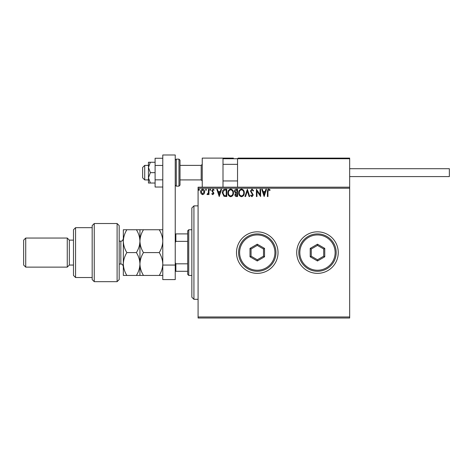 <?xml version="1.0" encoding="UTF-8"?>
<svg xmlns="http://www.w3.org/2000/svg" width="473" height="473" viewBox="0 0 473 473"><rect width="100%" height="100%" fill="white"/><g stroke="black" fill="none" stroke-linecap="round" stroke-linejoin="round"><path stroke-width="0.71" d="M296.719 252.594A20.765 20.765 0 0 0 317.489 273.359A20.765 20.765 0 0 0 338.254 252.594A20.765 20.765 0 0 0 317.489 231.829A20.765 20.765 0 0 0 296.719 252.594M236.5 252.594A20.765 20.765 0 0 0 257.265 273.359A20.765 20.765 0 0 0 278.029 252.594A20.765 20.765 0 0 0 257.265 231.829A20.765 20.765 0 0 0 236.5 252.594M349.671 318.004L198.081 318.004L198.081 316.969L349.671 316.969L349.671 318.004M204.159 193.782L202.645 194.663L201.143 193.788L200.599 191.896C200.587 190.394 201.267 189.478 202.645 189.165C204.029 189.478 204.714 190.388 204.697 191.896L204.159 193.782M208.983 189.259L208.983 194.569L208.427 194.569L208.427 193.788L207.452 194.663L207.026 194.48L207.292 193.918L208.339 192.866L208.427 189.259L208.983 189.259M212.862 194.663L211.78 193.906L212.111 193.451L212.826 194.013L213.364 193.297L211.78 190.702L212.962 189.165L214.109 189.886L213.79 190.377L213.021 189.815L212.342 190.672L213.926 193.268L212.862 194.663M225.095 189.259L226.78 189.259L226.78 196.526L223.954 196.265L222.31 192.801C222.227 190.702 223.155 189.519 225.095 189.259M237.594 189.259L237.594 196.526L236.565 196.526C235.459 196.472 234.898 195.869 234.892 194.722L235.572 193.179L234.425 191.323C234.431 190.122 235.004 189.431 236.139 189.259L237.594 189.259M247.373 189.259L249.703 196.526L249.094 196.526L247.332 191.009L245.564 196.526L244.955 196.526L247.373 189.259M260.049 189.259L260.605 189.259L260.605 196.526L256.975 191.104L256.975 196.526L256.413 196.526L256.413 189.259L260.049 194.663L260.049 189.259M267.966 191.689L267.966 196.526L267.411 196.526L267.411 191.618C267.186 190.3 267.629 189.448 268.741 189.07L270.113 189.91L269.829 190.471L268.747 189.815L267.966 191.689M198.081 188.219L198.081 187.184L349.671 187.184L349.671 188.219L198.081 188.219L198.081 316.969M349.671 188.219L349.671 316.969M264.147 196.526L261.723 189.259L262.332 189.259L263.083 191.589L265.122 191.589L265.867 189.259L266.476 189.259L264.147 196.526M251.985 189.07L253.617 190.66L253.161 191.027L252.026 189.815L251.009 191.051L253.244 195.018L251.949 196.715L250.542 195.479L250.98 195.036L251.955 195.964L252.688 195.047L250.448 191.039L251.985 189.07M244.299 192.86C244.34 194.935 243.424 196.218 241.537 196.715C239.616 196.265 238.676 194.994 238.711 192.895C238.676 190.82 239.604 189.543 241.496 189.07C243.394 189.525 244.328 190.79 244.299 192.86M233.491 192.86C233.532 194.935 232.61 196.218 230.729 196.715C228.808 196.265 227.862 194.994 227.903 192.895C227.868 190.82 228.796 189.543 230.688 189.07C232.58 189.525 233.52 190.79 233.491 192.86M219.236 196.526L216.811 189.259L217.42 189.259L218.165 191.589L220.211 191.589L220.956 189.259L221.565 189.259L219.236 196.526M210.757 189.768L210.29 190.377L209.823 189.768L210.29 189.165L210.757 189.768M206.47 189.768L206.003 190.377L205.536 189.768L206.003 189.165L206.47 189.768M199.482 189.768L199.015 190.377L198.548 189.768L199.015 189.165L199.482 189.768M263.319 192.334L264.105 194.775L264.886 192.334L263.319 192.334M239.267 192.895C239.243 194.557 239.988 195.58 241.514 195.964C243.033 195.562 243.778 194.527 243.743 192.86C243.766 191.21 243.027 190.193 241.514 189.815C239.982 190.193 239.232 191.216 239.267 192.895M236.453 195.781L237.032 195.781L237.032 193.451L235.448 194.71L236.453 195.781M236.748 192.706L237.032 190.004L236.394 190.004L234.98 191.323L235.861 192.617L236.748 192.706M228.459 192.895C228.435 194.557 229.18 195.58 230.706 195.964C232.225 195.562 232.964 194.527 232.935 192.86C232.958 191.21 232.219 190.193 230.706 189.815C229.174 190.193 228.424 191.216 228.459 192.895M226.224 195.781L226.224 190.004L224.125 190.187L222.872 192.801L224.249 195.574L226.224 195.781M218.408 192.334L219.188 194.775L219.969 192.334L218.408 192.334M201.161 191.896L202.651 194.013L204.141 191.896L202.651 189.815L201.161 191.896M193.93 299.314L191.855 297.239L191.855 207.949L193.93 205.873L193.93 299.314L198.081 299.314M202.237 187.184L202.237 158.106L223.002 158.106L223.002 187.184M238.161 158.106L237.541 158.733L238.161 158.106L349.05 158.106L349.671 158.733L349.671 158.106L328.906 158.106M144.714 179.911L142.639 177.836L142.639 167.454L144.714 165.379L144.714 179.911L148.451 179.911M180.018 179.911L201.196 179.911L201.196 165.379L202.237 164.338M349.05 158.106L349.671 158.733L237.541 158.733L237.541 187.184M349.671 158.733L349.671 187.184M230.688 158.106L224.456 158.106M223.002 158.106L233.384 158.106M284.261 158.106L280.524 158.106M313.747 158.106L292.982 158.106M223.623 158.106L223.002 158.733L223.623 158.106M349.671 168.701L449.35 168.701L449.35 176.589L349.671 176.589M150.367 162.263L148.451 162.263L148.451 167.454L150.367 172.645L148.451 177.836L148.451 183.027L150.367 183.027L148.451 177.836L148.451 167.454L150.367 162.263L155.097 162.263M150.367 183.027L155.097 183.027M150.367 172.645L155.097 172.645M162.783 187.03L155.097 187.03L155.097 165.449L162.783 165.449M155.097 179.841L162.783 179.841M155.097 165.449L155.097 158.26L162.783 158.26M162.783 279.59L162.783 154.996L175.241 154.996L175.241 279.59L162.783 279.59M162.783 265.051L175.241 265.051M180.018 160.187L180.018 185.103L178.977 186.143L178.977 159.147L180.018 160.187M188.739 275.434L187.698 274.399L187.698 230.789L188.739 229.754L188.739 275.434L191.855 275.434M187.698 241.36L175.861 241.36L175.241 242.625M175.241 262.562L175.861 263.822L175.861 271.283L175.241 271.283M187.698 263.822L175.861 263.822M175.241 233.904L175.861 233.904L175.861 241.36M187.698 233.904L175.861 233.904M187.698 271.283L175.861 271.283M117.097 223.522L119.172 225.597L119.172 279.59L117.097 281.666L117.097 223.522L94.251 223.522L94.251 281.666L117.097 281.666M75.562 277.515L73.486 275.434L73.486 229.754L75.562 227.673L75.562 277.515L92.176 277.515M73.486 265.051L69.336 265.051L69.336 240.136L67.261 238.055L67.261 267.127L25.725 267.127L25.725 238.055L67.261 238.055M25.725 267.127L23.65 265.051L23.65 240.136L25.725 238.055M94.251 281.666L92.176 279.59L92.176 225.597L94.251 223.522M126.859 229.754C124.641 233.355 123.459 237.162 123.329 241.171C123.471 245.233 124.653 249.04 126.859 252.594C124.647 256.171 123.465 259.979 123.329 264.017C123.465 268.043 124.641 271.851 126.859 275.434L123.329 275.434L123.329 229.754L136.407 229.754C138.613 233.307 139.789 237.115 139.937 241.171C140.073 237.162 141.25 233.355 143.473 229.754L159.247 229.754C161.459 233.307 162.635 237.115 162.783 241.171C162.647 245.185 161.47 248.993 159.247 252.594C161.459 256.171 162.641 259.979 162.783 264.017C162.641 268.043 161.464 271.851 159.247 275.434L162.783 275.434M139.937 275.434L139.937 264.017C139.801 268.049 138.619 271.857 136.407 275.434L143.473 275.434C141.261 271.857 140.079 268.049 139.937 264.017C140.079 259.984 141.256 256.177 143.473 252.594C141.261 249.04 140.085 245.233 139.937 241.171L139.937 229.754L136.407 229.754M143.473 252.594L159.247 252.594M143.473 229.754L139.937 229.754M162.783 229.754L159.247 229.754M143.473 275.434L159.247 275.434M139.937 264.017L139.937 241.171C139.801 245.185 138.624 248.993 136.407 252.594C138.619 256.177 139.801 259.984 139.937 264.017M126.859 252.594L136.407 252.594M126.859 275.434L136.407 275.434M335.138 252.594A17.649 17.649 0 0 0 317.489 234.945A17.649 17.649 0 0 0 299.835 252.594A17.649 17.649 0 0 0 317.489 270.243A17.649 17.649 0 0 0 335.138 252.594M298.8 252.594A18.689 18.689 0 0 1 317.489 233.904A18.689 18.689 0 0 1 336.179 252.594A18.689 18.689 0 0 1 317.489 271.283A18.689 18.689 0 0 1 298.8 252.594M310.217 256.792L310.217 248.396L317.489 244.204L324.756 248.396L324.756 256.792L317.489 260.984L310.217 256.792L311.258 256.189L317.489 259.789L323.715 256.189L323.715 248.999L317.489 245.398L311.258 248.999L311.258 256.189M317.489 260.984L317.489 259.789M323.715 256.189L324.756 256.792M323.715 248.999L324.756 248.396M317.489 245.398L317.489 244.204M310.217 248.396L311.258 248.999M274.919 252.594A17.649 17.649 0 0 0 257.265 234.945A17.649 17.649 0 0 0 239.616 252.594A17.649 17.649 0 0 0 257.265 270.243A17.649 17.649 0 0 0 274.919 252.594M238.575 252.594A18.689 18.689 0 0 1 257.265 233.904A18.689 18.689 0 0 1 275.954 252.594A18.689 18.689 0 0 1 257.265 271.283A18.689 18.689 0 0 1 238.575 252.594M249.998 256.792L249.998 248.396L257.265 244.204L264.531 248.396L264.531 256.792L257.265 260.984L249.998 256.792L251.039 256.189L257.265 259.789L263.496 256.189L263.496 248.999L257.265 245.398L251.039 248.999L251.039 256.189M257.265 260.984L257.265 259.789M263.496 256.189L264.531 256.792M263.496 248.999L264.531 248.396M257.265 245.398L257.265 244.204M249.998 248.396L251.039 248.999M237.541 158.733L223.002 158.733M178.977 159.147L176.281 159.147L176.281 186.143L175.241 185.103M119.172 264.017L120.834 264.017L120.834 241.171C121.591 240.668 122.105 242.129 123.329 238.682M193.93 205.873L198.081 205.873M201.196 179.911L202.237 180.952M237.541 180.952L223.002 180.952M237.541 164.338L223.002 164.338M144.714 165.379L148.451 165.379M180.018 165.379L201.196 165.379M176.281 159.147L175.241 160.187M178.977 186.143L176.281 186.143M188.739 229.754L191.855 229.754M69.336 240.136L73.486 240.136M75.562 227.673L92.176 227.673M69.336 265.051L67.261 267.127M120.834 264.017C121.591 264.496 122.164 263.118 123.329 266.506M119.172 241.171L120.834 241.171"/></g></svg>
